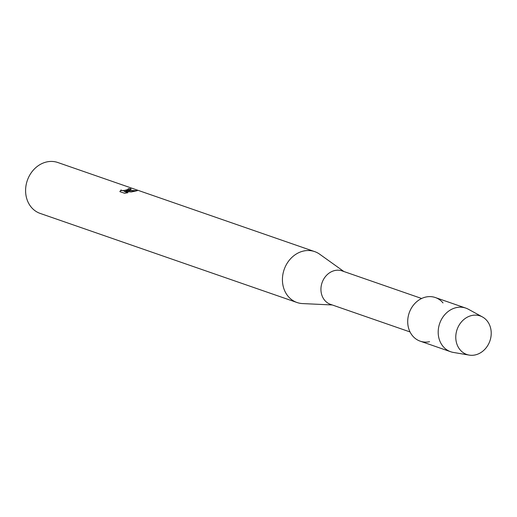 <?xml version="1.0" encoding="UTF-8"?>
<svg xmlns="http://www.w3.org/2000/svg" width="517" height="517" viewBox="0 0 517 517"><rect width="100%" height="100%" fill="white"/><g stroke="black" fill="none" stroke-linecap="round" stroke-linejoin="round"><path stroke-width="0.78" d="M471.911 315.48A20.396 17.371 109.1 0 0 455.845 338.997A20.396 17.371 109.1 0 0 475.084 354.953A20.396 17.371 109.1 0 0 491.15 331.436A20.396 17.371 109.1 0 0 471.911 315.48A20.396 17.371 109.1 0 0 455.826 335.662A20.396 17.371 109.1 0 0 469.216 355.101A20.396 17.371 109.1 0 0 475.084 354.953A20.396 17.371 109.1 0 0 490.795 337.627A20.396 17.371 109.1 0 0 482.451 316.953A20.396 17.371 109.1 0 0 471.911 315.48M443.017 302.923A23.091 19.665 109.1 0 0 425.976 297.01A23.091 19.665 109.1 0 0 407.79 323.636A23.091 19.665 109.1 0 0 429.569 341.698M421.646 298.49L342.118 270.902A17.701 15.077 109.1 0 0 334.938 270.501A17.701 15.077 109.1 0 0 321.102 286.773A17.701 15.077 109.1 0 0 330.518 304.358L410.039 331.94M343.883 271.515L319.68 254.202A26.942 22.948 109.1 0 0 314.659 251.605A26.942 22.948 109.1 0 0 303.738 250.991A26.942 22.948 109.1 0 0 282.683 275.755A26.942 22.948 109.1 0 0 297.004 302.51A26.942 22.948 109.1 0 0 302.555 303.576L332.276 304.965M128.636 190.25L125.793 190.928L129.205 190.45L137.276 190.676L131.292 191.975L124.119 191.355L127.957 192.692L124.591 193.268L119.854 191.626L120.939 189.998L122.432 190.586L125.263 190.301L127.369 189.81L128.636 189.125L128.119 188.763A26.942 22.948 -70.9 0 1 130.355 188.686L131.208 189.216L128.636 190.25M314.659 251.605L57.826 162.512A26.942 22.948 109.1 0 0 46.905 161.899A26.942 22.948 109.1 0 0 25.85 186.663A26.942 22.948 109.1 0 0 40.171 213.418L297.004 302.51M128.643 189.248L123.783 190.676L121.456 190.592L120.939 189.998M120.952 190.146L119.892 191.639M131.195 189.293L130.368 188.841A26.787 22.813 109.1 0 0 128.416 188.886M137.011 190.786L125.793 190.928M127.686 192.744L124.119 191.355M482.451 316.953L468.389 309.25A23.091 19.665 109.1 0 0 465.823 308.113A23.091 19.665 109.1 0 0 456.459 307.583A23.091 19.665 109.1 0 0 438.41 328.812A23.091 19.665 109.1 0 0 450.688 351.747A23.091 19.665 109.1 0 0 453.409 352.439L469.216 355.101M465.823 308.113L435.34 297.54A23.091 19.665 109.1 0 0 425.976 297.01A23.091 19.665 109.1 0 0 407.926 318.239A23.091 19.665 109.1 0 0 420.205 341.168L450.688 351.747"/></g></svg>
